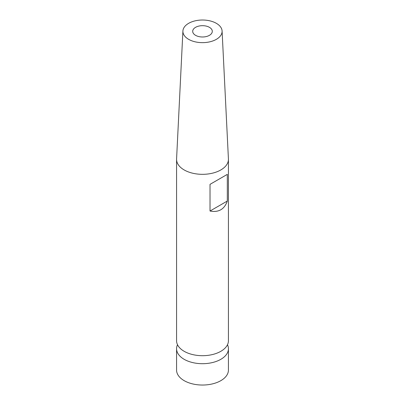 <?xml version="1.0" encoding="UTF-8"?>
<svg xmlns="http://www.w3.org/2000/svg" width="405" height="405" viewBox="0 0 405 405"><rect width="100%" height="100%" fill="white"/><g stroke="black" fill="none" stroke-linecap="round" stroke-linejoin="round"><path stroke-width="0.61" d="M228.43 159.357L228.43 340.726A25.93 14.97 180 0 1 224.481 348.67A25.93 14.97 180 0 1 184.164 351.312A25.93 14.97 180 0 1 180.519 348.67A25.93 14.97 180 0 1 176.57 340.726L176.57 159.357A25.93 14.97 0 0 0 184.164 169.943A25.93 14.97 0 0 0 212.423 173.188A25.93 14.97 0 0 0 228.43 159.357A25.93 14.97 0 0 0 228.42 158.932L222.092 31.008A19.602 11.315 0 0 0 216.361 23.333A19.602 11.315 0 0 0 195.261 20.817A19.602 11.315 0 0 0 182.908 31.008A19.602 11.315 0 0 0 188.639 39.336A19.602 11.315 0 0 0 210.256 41.725A19.602 11.315 0 0 0 222.092 31.008M177.517 344.731A25.93 14.97 0 0 0 176.57 348.73L176.57 370.069A25.93 14.97 0 0 0 184.164 380.654A25.93 14.97 0 0 0 212.423 383.899A25.93 14.97 0 0 0 228.43 370.069L228.43 348.73A25.93 14.97 0 0 0 227.483 344.731M176.57 348.73A25.93 14.97 0 0 0 184.164 359.316A25.93 14.97 0 0 0 212.423 362.561A25.93 14.97 0 0 0 228.43 348.73M209.431 27.332A9.801 5.66 0 0 0 198.749 26.107A9.801 5.66 0 0 0 192.699 31.332A9.801 5.66 0 0 0 195.569 35.331A9.801 5.66 0 0 0 206.251 36.561A9.801 5.66 0 0 0 212.301 31.332A9.801 5.66 0 0 0 209.431 27.332M227.311 174.373L210.023 184.351L210.023 211.025C218.649 212.655 224.41 209.329 227.311 201.042L227.311 174.373L210.023 184.351M182.908 31.008L176.58 158.932A25.93 14.97 0 0 0 176.57 159.357M210.023 211.025L227.311 201.042"/></g></svg>

